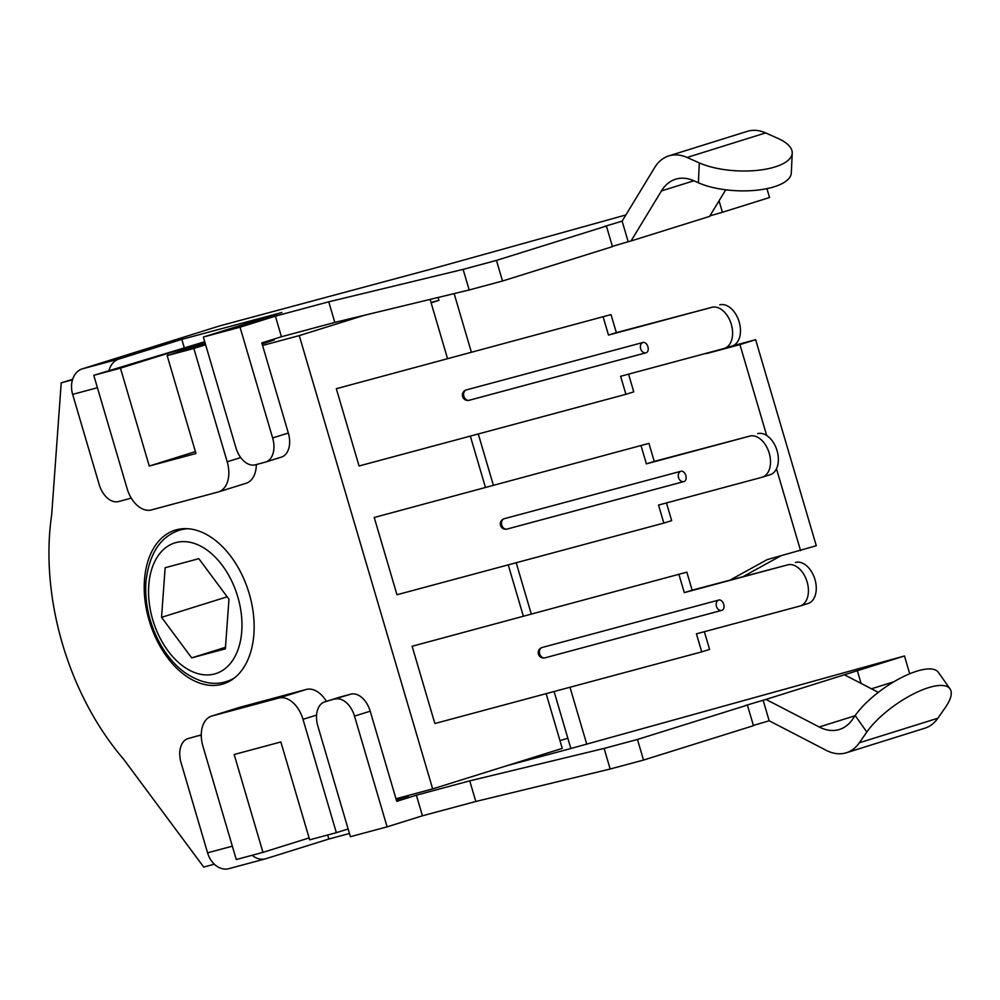 <?xml version="1.0" encoding="UTF-8"?>
<svg xmlns="http://www.w3.org/2000/svg" width="1000" height="1000" viewBox="0 0 1000 1000"><rect width="100%" height="100%" fill="white"/><g stroke="black" fill="none" stroke-linecap="round" stroke-linejoin="round"><path stroke-width="1.5" d="M374.225 517.487L648.938 443.375L654.25 461.4L749.8 436.087A21.488 13.812 72.6 0 1 769.125 452.837A21.488 13.812 72.6 0 1 762.275 477.188A21.488 13.812 72.6 0 1 761.925 477.3L658.525 505.062L663.825 523.088L396.975 594.75L374.225 517.487L648.938 443.375M336.325 388.713L611.038 314.587L616.337 332.625L711.9 307.312A21.488 13.812 72.6 0 1 731.225 324.062A21.488 13.812 72.6 0 1 724.375 348.413A21.488 13.812 72.6 0 1 724.025 348.512L620.612 376.287L625.925 394.312L359.062 465.975L336.325 388.713L611.038 314.587M412.125 646.263L686.838 572.15L692.15 590.175L787.7 564.862A21.488 13.812 72.6 0 1 807.025 581.613A21.488 13.812 72.6 0 1 800.175 605.975A21.488 13.812 72.6 0 1 799.825 606.075L696.425 633.837L701.725 651.875L434.875 723.525L412.125 646.263L686.838 572.15M395.975 798.763L432.675 788.913L562.25 748.388L546.138 693.65L559.975 740.662L567.837 738.2L554.087 691.513L570.862 748.512L904.475 655.975L909.712 673.763M523.312 616.062L508.237 564.875L523.312 616.062M485.4 487.287L470.337 436.1L485.4 487.287M431.025 302.5L438.963 300.363L431.112 302.812L447.5 358.5L430.112 299.413M363.95 315.387L299.262 335.613L432.675 788.913M348.125 828.975L336.35 832.663L303 719.338L316.575 715.088M309.113 837.938L262.962 852.362L234.163 754.5L280.863 741.963L309.662 839.825L336.35 832.663M238.65 707.65A26.85 17.262 72.6 0 1 239.075 707.513L211.588 716.1A26.85 17.262 72.6 0 0 202.925 746.213L236.275 859.538L262.962 852.362M240.712 457.55L227.188 461.788A26.85 17.262 72.6 0 1 218.525 491.887A26.85 17.262 72.6 0 1 218.1 492.013L151.375 509.938A26.85 17.262 72.6 0 1 127.125 488.65L93.775 375.325L120.45 368.162L167.575 353.425L205.2 343.325M227.188 461.788L193.837 348.462L167.15 355.625L195.963 453.5L149.262 466.037L120.45 368.162M93.775 375.325L204.725 341.725M205.3 343.7L167.15 355.625M193.837 348.462L205.625 344.775M211.588 716.1A26.85 17.262 72.6 0 1 212.025 715.975L239.513 707.375L306.225 689.463A26.85 17.262 72.6 0 1 326.388 701.35M306.225 689.463L278.738 698.062L212.025 715.975M278.738 698.062A26.85 17.262 72.6 0 1 303 719.338M256.325 464.562A26.85 17.262 72.6 0 1 246.012 483.3L218.525 491.887M273.975 339.087L274.225 339.938L262.125 343.975M149.262 466.037L195.4 451.613M168.125 355.312L167.575 353.425M214.35 864.212L203.725 867.062L123.625 759.225A220.2 141.537 72.6 0 1 51.675 514.763L61.212 382.863L72.638 379.288M61.212 382.863L72.463 379.837M149.15 620.487A80.562 51.788 72.6 0 1 175.138 530.163A80.562 51.788 72.6 0 1 248.6 591.587A80.562 51.788 72.6 0 1 223.225 683.938A80.562 51.788 72.6 0 1 149.15 620.487M299.262 335.613L262.562 345.462M161.55 617.325L165.138 567.725L198.837 558.675L228.962 599.225L225.375 648.825L191.675 657.875L161.55 617.325L227.162 596.812M225.487 647.3L191.675 657.875M438.963 300.363L438.113 297.475M478.288 433.963L493.35 485.15M516.188 562.737L531.25 613.925M846.325 752.763L924.862 728.2A53.712 34.525 72.6 0 0 937.875 718.225L945.35 707.5A53.712 18.363 144.9 0 0 950 688.863A53.712 18.363 144.9 0 0 912.412 694.45A53.712 18.363 144.9 0 0 866.812 732.05L859.35 742.775A53.712 34.525 72.6 0 1 846.325 752.763A53.712 34.525 72.6 0 1 826.112 750.275L769.175 720.775L753.388 725.425M861.1 683.438L857.35 670.713L765.975 699.412L819.212 726.975A53.712 34.525 -107.4 0 0 839.425 729.475A53.712 34.525 -107.4 0 0 852.45 719.488L855.188 715.537A53.712 18.363 -35.1 0 1 900.788 677.938A53.712 18.363 -35.1 0 1 938.388 672.35L950 688.863M844.513 674.85L878.325 692.362M610.163 769.025L475.812 801.475L422.438 815.8L416.375 795.2L469.738 780.863L604.1 748.425L610.163 769.025L643.525 760.075L753.475 725.688L747.4 705.088L744.95 705.662L765.975 699.412M469.738 780.863L475.812 801.475M893.863 681.787L871.45 688.8M422.438 815.8L387.1 826.85L350.4 836.7L317.812 725.95A21.488 13.812 -107.4 0 1 324.738 701.875A21.488 13.812 -107.4 0 1 325.087 701.762L350.8 694.175A21.488 13.812 72.6 0 1 370.213 711.188L354.5 716.1A21.488 13.812 -107.4 0 0 335.087 699.087M349.462 833.487L328.862 839.025L266.038 858.662A21.488 16.45 -105 0 1 265.55 858.812A21.488 16.45 -105 0 1 252.1 855.288M643.525 760.075L637.463 739.463L747.4 705.088M604.1 748.425L637.463 739.463M857.35 670.713L904.475 655.975M668.775 155.9L747.312 131.337A53.712 34.525 -107.4 0 1 765.612 132.912L777.837 138.35A53.712 20.263 -177.4 0 1 792.225 153.088A53.712 20.263 -177.4 0 1 757.788 170.312A53.712 20.263 -177.4 0 1 699.3 162.9L687.075 157.463A53.712 34.525 -107.4 0 0 668.775 155.9A53.712 34.525 -107.4 0 0 654.625 167.613L622.125 221.125L628.188 241.725L631.05 240.963L661.45 190.925A53.712 34.525 72.6 0 1 675.6 179.213A53.712 34.525 72.6 0 1 693.9 180.775L698.388 182.775A53.712 20.263 2.6 0 0 756.875 190.188A53.712 20.263 2.6 0 0 791.312 172.963L792.225 153.088M631.05 240.963L709.587 216.4L725.738 189.8M628.188 241.725L612.4 246.375M469.175 289.975L334.812 322.413L328.75 301.812L463.113 269.375L469.175 289.975L502.525 281.012L612.475 246.637L606.413 226.038L603.962 226.612L622.125 221.125M719.05 200.812L722.425 212.262L709.887 215.888M328.75 301.812L275.375 316.137L281.438 336.75L334.812 322.413M281.438 336.75L261.812 342.887L288.337 433.038L272.638 437.938A21.488 13.812 72.6 0 1 265.7 462.025A21.488 13.812 72.6 0 1 265.35 462.125L255.35 464.812A21.488 13.812 72.6 0 1 235.938 447.8L203.35 337.05L281.875 312.488L181.812 339.363L118.987 359.012L82.287 368.862A21.488 16.45 75 0 0 72.65 394.375L99.175 484.525A21.488 13.812 72.6 0 0 118.588 501.55L128.588 498.862A21.488 13.812 72.6 0 0 128.938 498.75A21.488 13.812 72.6 0 0 131.062 497.775M722.425 212.262L769.538 197.525L766.925 188.65M606.413 226.038L496.463 260.413L502.525 281.012M625.862 214.963L429.875 269.45A21.488 16.45 -105 0 1 430.363 269.312A21.488 16.45 -105 0 1 430.863 269.188M430.363 269.312L306.938 302.45A21.488 16.45 75 0 0 306.45 302.6L256.413 316.038A21.488 16.45 -105 0 1 256.913 315.887A21.488 16.45 -105 0 1 259 315.512M256.913 315.887L220.212 325.75A21.488 16.45 75 0 0 219.725 325.887L82.287 368.862M275.375 316.137L240.037 327.2L203.35 337.05M463.113 269.375L496.463 260.413M714.65 351.037L705.125 353.587M731.838 346.075L755.638 339.688L739.938 344.6L706.575 353.562M730.288 579.938L767.225 559.6L816.287 545.737L755.638 339.688M780.462 556.05L743.538 576.375M569.987 687.25L586.575 743.6A21.488 16.45 -105 0 1 586.75 744.237M454.137 293.612L471.35 352.1M507.175 765.612L570.862 748.512M739.938 344.6L766.675 435.475M776.475 468.762L800.575 550.65M232.35 846.175L207.575 852.825A21.488 16.45 75 0 0 228.85 868.662L265.55 858.812M207.575 852.825L181.05 762.688A21.488 13.812 -107.4 0 1 187.975 738.6A21.488 13.812 -107.4 0 1 188.325 738.5L201.287 734.887M201.287 735.512A21.488 13.812 -107.4 0 0 198.325 735.812M327.675 834.987L328.862 839.025M416.375 795.2L396.737 801.338L370.213 711.188M340.1 697.075A21.488 13.812 72.6 0 1 340.45 696.963A21.488 13.812 72.6 0 1 340.788 696.862L350.8 694.175M387.1 826.85L354.5 716.1M408.462 796.05L396.3 799.85M109 370.575A21.488 16.45 -105 0 1 118.987 359.012M181.812 339.363L184.175 347.388M281.062 457.225A21.488 13.812 -107.4 0 0 281.413 457.113A21.488 13.812 -107.4 0 0 288.337 433.038M240.037 327.2L272.638 437.938M465.712 390.175A5.375 3.45 72.6 0 1 466.175 389.963A5.375 3.45 72.6 0 1 466.262 389.938L643.062 342.463A5.375 3.45 72.6 0 1 647.887 346.65A5.375 3.45 72.6 0 1 646.175 352.75A5.375 3.45 72.6 0 1 646.087 352.775A5.375 4.112 -105 0 1 645.962 352.8A5.375 4.112 -105 0 1 640.625 348.762A5.375 4.112 -105 0 1 643.062 342.463M645.837 352.837L469.3 400.25A5.375 4.112 75 0 1 469.175 400.275A5.375 4.112 75 0 1 463.837 396.238A5.375 4.112 75 0 1 466.262 389.938M603.188 317.05L608.488 335.075L711.9 307.312M731.875 346.062A21.488 13.812 -107.4 0 0 732.225 345.962A21.488 13.812 -107.4 0 0 739.075 321.6A21.488 13.812 -107.4 0 0 719.75 304.85M608.488 335.075L616.337 332.625M628.562 374.15L633.775 391.863L625.925 394.312M503.612 518.962A5.375 3.45 72.6 0 1 504.087 518.75A5.375 3.45 72.6 0 1 504.162 518.725L680.962 471.25A5.375 3.45 72.6 0 1 685.788 475.438A5.375 3.45 72.6 0 1 684.075 481.525A5.375 3.45 72.6 0 1 683.988 481.55A5.375 4.112 -105 0 1 683.875 481.587A5.375 4.112 -105 0 1 678.525 477.537A5.375 4.112 -105 0 1 680.962 471.25M683.75 481.613L507.2 529.025A5.375 4.112 75 0 1 507.075 529.062A5.375 4.112 75 0 1 501.737 525.025A5.375 4.112 75 0 1 504.162 518.725M641.087 445.825L646.388 463.85L749.8 436.087M769.775 474.837A21.488 13.812 -107.4 0 0 770.125 474.738A21.488 13.812 -107.4 0 0 776.975 450.375A21.488 13.812 -107.4 0 0 757.65 433.625M646.388 463.85L654.25 461.4M666.462 502.925L671.675 520.638L663.825 523.088M541.512 647.738A5.375 3.45 72.6 0 1 541.987 647.525A5.375 3.45 72.6 0 1 542.075 647.5L718.863 600.025A5.375 3.45 72.6 0 1 723.688 604.212A5.375 3.45 72.6 0 1 721.975 610.3A5.375 3.45 72.6 0 1 721.888 610.325A5.375 4.112 -105 0 1 721.775 610.363A5.375 4.112 -105 0 1 716.425 606.325A5.375 4.112 -105 0 1 718.863 600.025M721.65 610.388L545.1 657.8A5.375 4.112 75 0 1 544.975 657.837A5.375 4.112 75 0 1 539.637 653.8A5.375 4.112 75 0 1 542.075 647.5M678.988 574.6L684.287 592.625L787.7 564.862M807.675 603.612A21.488 13.812 -107.4 0 0 808.025 603.513A21.488 13.812 -107.4 0 0 814.875 579.163A21.488 13.812 -107.4 0 0 795.55 562.413M684.287 592.625L692.15 590.175M704.362 631.7L709.575 649.412L701.725 651.875M399.025 797.938L399.312 798.913M264.825 341.95L265.138 343.038M199.775 545.688A68.475 44.013 72.6 0 1 241.75 631.225A68.475 44.013 72.6 0 1 190.725 670.863A68.475 44.013 72.6 0 1 148.763 585.325A68.475 44.013 72.6 0 1 199.775 545.688M188.137 528.725A79.212 50.925 -107.4 0 0 179.462 530.212C160.275 536.6 149.075 553.888 145.9 582.1C144.625 604.2 149.713 625.363 161.137 645.575C167.775 656.838 175.588 665.775 184.575 672.387C199.838 682.75 213.9 685.763 226.75 681.425A79.212 50.925 -107.4 0 0 234.725 677.712M937.875 718.225L859.35 742.775M866.812 732.05L855.188 715.537M855.025 715.775L819.212 726.975M763.112 700.175L769.175 720.775M765.612 132.912L687.075 157.463M699.3 162.9L698.388 182.775M693.9 180.775L661.45 190.925M306.45 302.6L429.875 269.45M219.725 325.887L256.413 316.038M340.788 696.862L325.087 701.762M72.65 394.375L97.413 387.725M184.525 528.625L179.462 530.212M231.812 679.837L226.75 681.425M340.45 696.963L324.738 701.875M281.413 457.113L265.7 462.025M131.213 498.038L128.938 498.75M646.175 352.75A5.375 5.375 0 0 1 645.962 352.8L469.175 400.275A5.375 5.375 0 0 1 462.625 396.587A5.375 5.375 0 0 1 466.175 389.963M724.375 348.413L732.225 345.962M684.075 481.525A5.375 5.375 0 0 1 683.875 481.587L507.075 529.062A5.375 5.375 0 0 1 500.525 525.375A5.375 5.375 0 0 1 504.087 518.75M762.275 477.188L770.125 474.738M721.975 610.3A5.375 5.375 0 0 1 721.775 610.363L544.975 657.837A5.375 5.375 0 0 1 538.425 654.15A5.375 5.375 0 0 1 541.987 647.525M800.175 605.975L808.025 603.513"/></g></svg>
